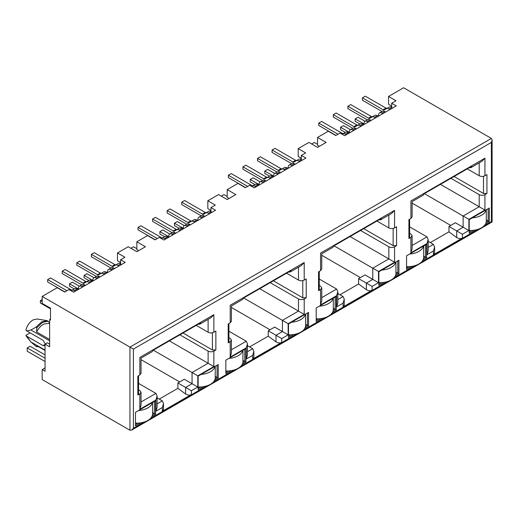<?xml version="1.0" encoding="UTF-8"?>
<svg xmlns="http://www.w3.org/2000/svg" width="518" height="518" viewBox="0 0 518 518"><rect width="100%" height="100%" fill="white"/><g stroke="black" fill="none" stroke-linecap="round" stroke-linejoin="round"><path stroke-width="0.78" d="M45.047 367.974L42.178 369.632L42.178 379.565L129.953 430.244L131.676 430.076L133.398 428.256L133.398 349.093L42.178 296.425L57.233 287.736L64.692 292.042L68.998 289.556L73.588 292.204L125.22 262.393L120.629 259.745L124.935 257.258L117.476 252.952L128.231 246.743L136.836 251.716L145.441 246.743L136.836 241.776L147.591 235.567L155.05 239.873L159.356 237.386L163.947 240.035L215.579 210.224L210.988 207.576L210.988 211.881L211.849 212.38M120.629 259.745L120.629 264.05L121.49 264.549M229.034 198.485L227.195 197.423L227.195 189.607L237.95 183.398L245.409 187.704L249.715 185.217L254.306 187.866L305.937 158.061L301.346 155.406L301.346 159.712L302.208 160.211M301.346 158.255L298.193 156.436L298.193 148.621L308.948 142.405L317.553 147.377L326.159 142.405L317.553 137.438L328.308 131.229L335.768 135.535L340.073 133.048L344.664 135.703L396.296 105.892L391.705 103.237L391.705 107.543L392.566 108.042M485.69 223.698L489.29 221.62L489.29 208.042L469.211 219.632L469.211 233.217L474.482 230.173M423.044 259.874L426.644 257.789L426.644 244.211L425.498 244.872L406.565 255.801L406.565 269.386L411.829 266.343M395.331 275.867L398.931 273.789L398.931 260.211L378.852 271.801L378.852 285.386L384.123 282.342M304.972 328.036L308.573 325.958L308.573 312.38L288.494 323.97L288.494 337.548L293.764 334.511M332.685 312.037L336.286 309.958L336.286 296.38L319.36 306.157M319.36 306.151L316.207 307.97L316.207 321.555L321.471 318.512M214.614 380.206L218.214 378.127L218.214 364.542L215.061 366.368A16.226 9.369 180 0 1 201.159 374.391M215.061 366.375L198.135 376.139L198.135 389.717L203.406 386.681M242.327 364.206L245.927 362.127L245.927 348.549L225.848 360.139L225.848 373.718L231.112 370.681M298.193 148.621L305.652 152.927L301.346 155.406M227.195 189.607L235.8 194.574L227.195 199.547L218.59 194.574L207.835 200.783L215.294 205.096L210.988 207.576M391.705 103.237L396.011 100.757L388.552 96.452L403.613 87.756L491.388 138.435L492.1 140.009L491.388 142.411L133.398 349.093M378.969 219.859L380.542 219.839L381.345 218.486L333.721 245.979L332.919 247.326L321.756 253.775L321.756 268.984L320.564 270.642L318.557 271.801L318.557 290.682L319.269 289.685L319.269 271.393M360.379 277.596L321.756 255.296M358.605 278.626L372.086 286.409L378.509 282.699L365.028 274.916L358.605 278.626L358.605 283.993L339.957 294.755M334.013 245.81L372.772 268.195L372.772 279.39L366.349 283.1L366.349 289.717L358.605 283.993M388.552 96.452L388.552 104.267L391.705 106.086M319.392 146.316L317.553 145.254L317.553 137.438M210.988 210.425L207.835 208.605L207.835 200.783M138.675 250.654L136.836 249.592L136.836 241.776M120.629 262.594L117.476 260.774L117.476 252.952M50.492 319.12L49.631 319.612L50.492 320.111L50.492 308.184L42.178 303.386L42.178 296.425M410.923 218.473L408.916 219.632L408.916 238.513L410.923 237.354L410.923 252.79L426.987 243.518L426.987 254.714L433.417 251.003L433.417 254.778L462.445 238.015L462.445 234.24L468.868 230.529L468.868 219.334L484.932 210.062L484.932 194.626L486.939 193.467L486.939 174.585L484.932 175.744L484.932 158.191L410.923 200.919C412.522 201.852 412.522 201.852 410.923 200.919L410.923 218.473L412.114 216.815L412.114 201.606L423.277 195.156L424.08 193.81L471.704 166.317L470.894 167.664L469.327 167.69M409.628 233.294L410.923 234.045L412.114 235.696L410.923 237.354M426.987 243.518L428.179 239.517L426.987 236.888L409.628 226.871M484.932 210.062L440.436 184.369M484.932 194.626C483.022 195.532 481.105 195.532 479.195 194.626L450.932 178.309M467.281 168.868L479.195 175.744L479.195 162.872M433.417 251.003L434.602 247.002L433.417 244.379L428.179 241.356M430.316 242.586L448.964 231.824L456.708 237.555L456.708 230.931L463.131 227.221L455.387 222.746L448.964 226.457L462.445 234.24M450.738 225.434L412.114 203.127M49.631 344.127L47.339 342.799L45.047 344.127L49.631 346.775L49.631 319.612M169.36 340.876L213.856 366.569L213.856 351.133L215.864 349.974L215.864 331.093L213.856 332.252L213.856 314.698L139.847 357.426C141.453 358.339 141.453 358.339 139.847 357.426L139.847 374.98L137.84 376.139L137.84 395.02L139.847 393.861L139.847 409.291L155.912 400.019L157.103 396.024L155.912 393.395L138.552 383.372M157.103 397.856L162.341 400.88L163.526 403.509L162.341 407.504L162.341 411.279L191.369 394.522C189.892 395.435 187.976 395.279 185.632 394.056L177.888 388.325L159.24 399.093M179.662 381.934L141.038 359.634M177.888 382.964L185.632 387.432L192.055 383.721L184.311 379.254L177.888 382.964L177.888 388.325M153.296 350.149L197.792 375.841L213.856 366.569M179.856 334.816L208.119 351.133L208.119 363.254L192.055 372.526L192.055 383.721L197.792 387.037L197.792 375.841M213.856 332.252C211.946 333.165 210.036 333.165 208.119 332.252L196.205 325.375M139.847 374.98L141.038 373.323L141.038 358.106L152.201 351.664L153.004 350.317L200.628 322.824L199.825 324.171L198.252 324.19M139.847 393.861L141.038 392.204L139.847 390.546L138.552 389.801M215.864 349.974L212.425 349.974L183.009 332.99M49.631 322.708L47.248 320.681L37.102 318.997M45.312 343.971L43.039 340.313L26.69 330.879L30.912 330.005L35.956 327.201L36.817 327.7L36.577 331.941C38.436 328.399 40.78 325.783 43.609 324.087L49.631 323.213M36.577 331.941L49.631 339.478M30.912 330.005L49.631 340.812M26.69 330.879L25.9 330.005C27.143 325.524 29.513 322.17 32.997 319.943L37.031 318.984M47.248 320.681L41.602 321.931L35.956 327.201M45.047 350.09L30.912 341.932L26.69 336.176L43.039 345.616L44.658 345.778L45.047 345.402M26.69 336.176L25.9 335.301L30.128 332.86M26.93 337.089L25.9 335.301M30.912 341.932L35.956 346.374L38.844 346.924M36.817 327.7L42.463 322.429L48.109 321.179M45.047 350.505L36.577 345.558L36.817 346.866M288.15 334.868L274.669 327.085L268.246 330.795L281.727 338.578L288.15 334.868L288.15 323.672L304.215 314.4L304.215 298.964L306.222 297.805L306.222 278.924L304.215 280.083L304.215 262.529L230.206 305.257C231.805 306.183 231.805 306.183 230.206 305.257L230.206 322.811L228.198 323.97L228.198 342.851L230.206 341.692L230.206 357.129L246.27 347.85L247.462 343.855L246.27 341.226L228.911 331.203M247.462 345.687L252.7 348.711L253.885 351.34L253.885 357.31L252.7 359.116L281.727 342.353C280.251 343.266 278.334 343.11 275.99 341.886L268.246 336.163L249.598 346.924M270.02 329.765L231.397 307.465M268.246 330.795L268.246 336.163M243.654 297.979L282.414 320.357L298.478 311.085L298.478 298.964L270.215 282.647M259.719 288.707L304.215 314.4M228.911 337.632L230.206 338.377L231.397 340.035L230.206 341.692M288.61 272.028L290.184 272.002L290.986 270.655L243.363 298.148L242.56 299.495L231.397 305.944L231.397 321.154L230.206 322.811M286.564 273.206L298.478 280.083L298.478 267.21M306.222 297.805L302.784 297.805L273.368 280.821M318.557 290.682L320.564 289.523L320.564 304.96L336.629 295.681L337.82 291.686L336.629 289.057L319.269 279.04M337.82 293.518L343.058 296.542L344.243 299.171L344.243 305.141L343.058 306.947L372.086 290.184C370.61 291.097 368.693 290.941 366.349 289.717M350.077 236.538L388.837 258.916L388.837 246.795L360.573 230.478M319.269 285.463L320.564 286.208L321.756 287.866L320.564 289.523M376.923 221.037L388.837 227.914L388.837 215.041M378.509 282.699L378.509 271.503L394.574 262.231L394.574 246.795L396.581 245.636L393.143 245.636L363.727 228.652M486.939 193.467L483.501 193.467L454.085 176.489M468.868 219.334L424.371 193.641M448.964 226.457L448.964 231.824M484.304 225.66L491.388 221.574C492.346 222.131 492.346 222.131 491.388 221.574L491.388 142.411M484.932 175.744C483.022 176.664 481.112 176.664 479.195 175.744M484.932 158.191L482.064 161.221L470.894 167.664M408.916 238.513L409.628 237.522L409.628 219.224M410.923 252.79L412.114 248.795L412.114 235.696M426.987 254.714L428.179 250.712L428.179 239.517M433.417 254.778L434.602 252.972L434.602 247.002M462.445 238.015C460.968 238.927 459.052 238.772 456.708 237.555M468.868 230.529L463.131 227.221L463.131 216.025L479.195 206.747L479.195 194.626M394.574 246.795C392.663 247.701 390.747 247.701 388.837 246.795M396.581 245.636L396.581 226.754L394.574 227.914C392.663 228.826 390.753 228.826 388.837 227.914M394.574 227.914L394.574 210.36L391.705 213.384L380.633 219.781M394.574 210.36L320.564 253.088C322.164 254.021 322.164 254.021 320.564 253.088L320.564 270.642M320.564 304.96L321.756 300.964L321.756 287.866M336.629 295.681L336.629 306.876L337.82 302.881L337.82 291.686M336.629 306.876L343.058 303.172L344.243 299.171M378.509 271.503L372.772 268.195L388.837 258.916L394.574 262.231M304.215 298.964C302.305 299.87 300.388 299.87 298.478 298.964M304.215 280.083C302.305 280.996 300.395 280.996 298.478 280.083M304.215 262.529L301.346 265.553L290.274 271.95M228.198 342.851L228.911 341.854L228.911 323.556M230.206 357.129L231.397 353.127L231.397 340.035M246.27 347.85L246.27 359.045L247.462 355.05L247.462 343.855M246.27 359.045L252.7 355.335L253.885 351.34M288.15 323.672L282.414 320.357L282.414 331.552L275.99 335.263L275.99 341.886M213.856 351.133C211.946 352.039 210.03 352.039 208.119 351.133M213.856 314.698L210.988 317.722L199.916 324.119M137.84 395.02L138.552 394.023L138.552 375.725M139.847 409.291L141.038 405.296L141.038 392.204M157.103 396.05L157.103 407.219L155.912 411.214L162.341 407.504M163.526 403.535L163.526 409.492L162.341 411.279M185.632 394.056L185.632 387.432L191.369 390.747L197.792 387.037M45.047 350.446L36.577 345.558M42.178 369.632L45.047 371.283L45.047 344.127M151.968 416.375L155.568 414.296L155.568 400.718L135.489 412.309L135.489 425.887L140.754 422.85M152.499 414.743L154.422 413.636L155.568 414.296M135.489 424.566L137.924 423.154M154.422 401.379L154.422 413.636L152.577 412.568M198.135 388.396L200.576 386.985M215.145 378.574L217.068 377.467L218.214 378.127M217.068 365.209L217.068 377.467L215.223 376.398M242.858 362.574L244.781 361.467L245.927 362.127M225.848 372.397L228.283 370.985M244.781 349.21L244.781 361.467L242.936 360.399M288.494 336.227L290.935 334.816M305.503 326.405L307.427 325.298L308.573 325.958M305.581 324.229L307.427 325.298L307.427 313.04M333.216 310.405L335.14 309.298L336.286 309.958M316.207 320.228L318.641 318.823M335.14 297.041L335.14 309.298L333.294 308.229M378.852 284.058L381.293 282.653M395.862 274.236L397.785 273.128L398.931 273.789M395.94 272.06L397.785 273.128L397.785 260.871M423.575 258.236L425.498 257.129L426.644 257.789M406.565 268.059L409 266.653M425.498 244.872L425.498 257.129L423.653 256.067M469.211 231.889L471.652 230.484M486.221 222.067L488.144 220.959L489.29 221.62M488.144 208.702L488.144 220.959L486.298 219.891M311.674 143.985L314.316 142.456L317.553 144.328M381.973 111.499L362.445 100.227L362.445 97.844L365.313 96.186L385.975 108.113A2.435 1.405 -120 0 0 387.186 108.236M390.073 109.486L389.096 108.922A5.271 3.043 -120 0 0 386.46 108.657L389.329 107.006A5.271 3.043 60 0 1 391.705 107.129M386.46 108.657L384.324 109.894A2.435 1.405 -120 0 1 383.106 109.771L362.445 97.844M363.94 123.944L355.16 118.875L355.16 121.257L359.9 123.996M355.16 118.875L358.029 117.217L365.048 121.27M382.783 113.688L381.811 113.125A4.545 2.622 -120 0 0 379.539 112.905A4.545 2.622 -120 0 0 378.619 114.556L378.438 116.2M379.539 112.905L382.407 111.247A4.545 2.622 60 0 1 384.68 111.474L385.651 112.037M346.354 134.725L345.376 134.162A5.271 3.043 -120 0 0 342.741 133.897L345.61 132.245A5.271 3.043 60 0 1 348.245 132.504L349.223 133.068M342.741 133.897L342.139 134.246M338.034 134.227L318.732 123.083L321.6 121.426L342.262 133.353A2.435 1.405 -120 0 0 343.473 133.476M335.968 135.418L318.732 125.466L318.732 123.083M367.398 119.911L347.876 108.638L347.876 106.255L350.744 104.597L371.406 116.531A2.435 1.405 -120 0 0 372.617 116.654M375.498 117.897L374.52 117.333A5.271 3.043 -120 0 0 371.885 117.074L369.755 118.305A2.435 1.405 -120 0 1 368.538 118.182L347.876 106.255M374.754 115.417L371.885 117.074L374.754 115.417A5.271 3.043 60 0 1 377.389 115.676L378.367 116.239M353.639 130.517L352.667 129.953A4.545 2.622 -120 0 0 350.395 129.727A4.545 2.622 -120 0 0 349.475 131.378L349.294 133.029M350.395 129.727L353.263 128.076A4.545 2.622 60 0 1 355.536 128.296L356.507 128.859M368.214 122.106L367.236 121.542A4.545 2.622 -120 0 0 364.963 121.316A4.545 2.622 -120 0 0 364.05 122.967L363.863 124.611M364.963 121.316L367.832 119.658A4.545 2.622 60 0 1 370.105 119.885L371.082 120.448M349.365 132.355L340.591 127.286L343.46 125.634L350.472 129.681M340.591 127.286L340.591 129.675L345.325 132.407M360.929 126.308L359.952 125.744A5.271 3.043 -120 0 0 357.316 125.486L360.185 123.828A5.271 3.043 60 0 1 362.82 124.093L363.798 124.657M357.316 125.486L355.18 126.716A2.435 1.405 -120 0 1 353.962 126.599L333.301 114.666L336.169 113.015L356.831 124.942A2.435 1.405 -120 0 0 358.042 125.065M352.823 128.322L333.301 117.055L333.301 114.666M486.298 209.771L486.298 221.16A16.226 9.369 180 0 1 469.211 230.516M486.156 209.855A16.226 9.369 180 0 1 472.235 217.89M423.653 245.94L423.653 257.329A16.226 9.369 180 0 1 406.565 266.686M423.51 246.024A16.226 9.369 180 0 1 409.589 254.06M333.294 298.109L333.294 309.499A16.226 9.369 180 0 1 316.207 318.848M333.152 298.193A16.226 9.369 180 0 1 319.23 306.229M242.936 350.278L242.936 361.661A16.226 9.369 180 0 1 225.848 371.017M242.793 350.356A16.226 9.369 180 0 1 228.872 358.398M45.047 361.512L27.227 351.23L27.227 347.915L30.102 346.264L45.047 354.888M152.577 402.441L152.577 413.83A16.226 9.369 180 0 1 135.489 423.187M27.227 347.915L45.047 358.203M152.434 402.525A16.226 9.369 180 0 1 138.513 410.56M395.94 261.94L395.94 273.329A16.226 9.369 180 0 1 378.852 282.679M395.797 262.017A16.226 9.369 180 0 1 381.876 270.059M305.581 314.102L305.581 325.492A16.226 9.369 180 0 1 288.494 334.848M305.439 314.186A16.226 9.369 180 0 1 291.517 322.228M215.223 366.271L215.223 377.661A16.226 9.369 180 0 1 198.135 387.017M221.315 196.147L223.957 194.626L227.195 196.497M291.615 163.669L272.086 152.396L272.086 150.013L274.954 148.355L295.616 160.282A2.435 1.405 -120 0 0 296.827 160.405M299.715 161.655L298.737 161.092A5.271 3.043 -120 0 0 296.102 160.826L298.97 159.175A5.271 3.043 60 0 1 301.346 159.291M296.102 160.826L293.965 162.056A2.435 1.405 -120 0 1 292.748 161.94L272.086 150.013M273.582 176.114L264.802 171.044L264.802 173.426L269.541 176.165M264.802 171.044L267.67 169.386L274.689 173.439M292.424 165.857L291.453 165.294A4.545 2.622 -120 0 0 289.18 165.074A4.545 2.622 -120 0 0 288.261 166.718L288.079 168.369M289.18 165.074L292.048 163.416A4.545 2.622 60 0 1 294.321 163.643L295.292 164.2M255.996 186.894L255.018 186.331A5.271 3.043 -120 0 0 252.383 186.066L255.251 184.408A5.271 3.043 60 0 1 257.886 184.673L258.864 185.237M252.383 186.066L251.78 186.415M247.675 186.396L228.373 175.246L231.242 173.595L251.903 185.522A2.435 1.405 -120 0 0 253.114 185.645M245.61 187.587L228.373 177.635L228.373 175.246M277.039 172.08L257.517 160.807L257.517 158.424L260.386 156.766L281.047 168.693A2.435 1.405 -120 0 0 282.258 168.823M285.14 170.066L284.162 169.503A5.271 3.043 -120 0 0 281.527 169.244L279.396 170.474A2.435 1.405 -120 0 1 278.179 170.351L257.517 158.424M284.395 167.586L281.527 169.244L284.395 167.586A5.271 3.043 60 0 1 287.03 167.845L288.008 168.408M263.28 182.686L262.309 182.122A4.545 2.622 -120 0 0 260.036 181.896A4.545 2.622 -120 0 0 259.117 183.547L258.935 185.198M260.036 181.896L262.904 180.238A4.545 2.622 60 0 1 265.177 180.465L266.148 181.028M277.855 174.275L276.877 173.711A4.545 2.622 -120 0 0 274.605 173.485A4.545 2.622 -120 0 0 273.692 175.136L273.504 176.78M274.605 173.485L277.473 171.827A4.545 2.622 60 0 1 279.746 172.054L280.724 172.617M259.006 184.525L250.233 179.455L253.101 177.797L260.114 181.85M250.233 179.455L250.233 181.844L254.966 184.576M270.571 178.477L269.593 177.914A5.271 3.043 -120 0 0 266.958 177.655L269.826 175.997A5.271 3.043 60 0 1 272.462 176.262L273.439 176.819M266.958 177.655L264.821 178.885A2.435 1.405 -120 0 1 263.604 178.762L242.942 166.835L245.81 165.177L266.472 177.111A2.435 1.405 -120 0 0 267.683 177.234M262.464 180.491L242.942 169.218L242.942 166.835M130.957 248.316L133.599 246.795L136.836 248.666M201.256 215.831L181.727 204.565L181.727 202.175L184.596 200.524L205.257 212.451A2.435 1.405 -120 0 0 206.468 212.574M209.356 213.817L208.378 213.254A5.271 3.043 -120 0 0 205.743 212.995L208.612 211.338A5.271 3.043 60 0 1 210.988 211.461M205.743 212.995L203.606 214.225A2.435 1.405 -120 0 1 202.389 214.109L181.727 202.175M183.223 228.276L174.443 223.213L174.443 225.595L179.183 228.328M174.443 223.213L177.311 221.555L184.33 225.608M202.065 218.026L201.094 217.463A4.545 2.622 -120 0 0 198.821 217.236A4.545 2.622 -120 0 0 197.902 218.887L197.721 220.538M198.821 217.236L201.69 215.585A4.545 2.622 60 0 1 203.962 215.805L204.934 216.369M165.637 239.057L164.659 238.494A5.271 3.043 -120 0 0 162.024 238.235L164.892 236.577A5.271 3.043 60 0 1 167.528 236.843L168.505 237.406M162.024 238.235L161.422 238.584M157.317 238.565L138.015 227.415L140.883 225.764L161.545 237.691A2.435 1.405 -120 0 0 162.756 237.814M155.251 239.756L138.015 229.804L138.015 227.415M186.681 224.249L167.159 212.976L167.159 210.593L170.027 208.935L190.689 220.862A2.435 1.405 -120 0 0 191.9 220.985M194.781 222.235L193.803 221.672A5.271 3.043 -120 0 0 191.168 221.406L189.038 222.643A2.435 1.405 -120 0 1 187.82 222.52L167.159 210.593M194.036 219.755L191.168 221.406L194.036 219.755A5.271 3.043 60 0 1 196.672 220.014L197.649 220.577M172.921 234.855L171.95 234.291A4.545 2.622 -120 0 0 169.677 234.065A4.545 2.622 -120 0 0 168.758 235.716L168.577 237.361M169.677 234.065L172.546 232.407A4.545 2.622 60 0 1 174.819 232.634L175.79 233.197M187.497 226.437L186.519 225.874A4.545 2.622 -120 0 0 184.246 225.654A4.545 2.622 -120 0 0 183.333 227.305L183.145 228.95M184.246 225.654L187.115 223.996A4.545 2.622 60 0 1 189.387 224.223L190.365 224.786M168.648 236.694L159.874 231.624L162.743 229.966L169.755 234.019M159.874 231.624L159.874 234.006L164.607 236.745M180.212 230.646L179.234 230.083A5.271 3.043 -120 0 0 176.599 229.824L179.468 228.166A5.271 3.043 60 0 1 182.103 228.425L183.081 228.988M176.599 229.824L174.462 231.054A2.435 1.405 -120 0 1 173.245 230.931L152.583 219.004L155.452 217.346L176.114 229.28A2.435 1.405 -120 0 0 177.324 229.403M172.106 232.66L152.583 221.387L152.583 219.004M42.178 301.664L40.372 300.621L40.372 303.004L50.492 308.851M40.372 300.621L42.178 299.572M110.897 268L91.369 256.734L91.369 254.344L94.237 252.687L114.899 264.62A2.435 1.405 -120 0 0 116.11 264.743M118.998 265.987L118.02 265.423A5.271 3.043 -120 0 0 115.384 265.164L118.253 263.507A5.271 3.043 60 0 1 120.629 263.63M115.384 265.164L113.248 266.394A2.435 1.405 -120 0 1 112.03 266.278L91.369 254.344M92.864 280.445L84.084 275.382L84.084 277.765L88.824 280.497M84.084 275.382L86.953 273.724L93.972 277.771M111.707 270.195L110.735 269.632A4.545 2.622 -120 0 0 108.463 269.405A4.545 2.622 -120 0 0 107.543 271.056L107.362 272.708M108.463 269.405L111.331 267.748A4.545 2.622 60 0 1 113.604 267.974L114.575 268.538M75.278 291.226L74.301 290.663A5.271 3.043 -120 0 0 71.665 290.404L74.534 288.746A5.271 3.043 60 0 1 77.169 289.012L78.147 289.568M71.665 290.404L71.063 290.747M66.958 290.734L47.656 279.584L50.524 277.926L71.186 289.86A2.435 1.405 -120 0 0 72.397 289.983M64.892 291.925L47.656 281.973L47.656 279.584M96.322 276.418L76.8 265.145L76.8 262.762L79.668 261.104L100.33 273.031A2.435 1.405 -120 0 0 101.541 273.154M104.422 274.404L103.445 273.841A5.271 3.043 -120 0 0 100.809 273.575L98.679 274.805A2.435 1.405 -120 0 1 97.462 274.689L76.8 262.762M103.678 271.924L100.809 273.575L103.678 271.924A5.271 3.043 60 0 1 106.313 272.183L107.291 272.746M82.563 287.024L81.591 286.46A4.545 2.622 -120 0 0 79.319 286.234A4.545 2.622 -120 0 0 78.399 287.885L78.218 289.53M79.319 286.234L82.187 284.576A4.545 2.622 60 0 1 84.46 284.803L85.431 285.366M97.138 278.606L96.16 278.043A4.545 2.622 -120 0 0 93.887 277.823A4.545 2.622 -120 0 0 92.975 279.467L92.787 281.119M93.887 277.823L96.756 276.165A4.545 2.622 60 0 1 99.029 276.392L100.006 276.949M78.289 288.863L69.516 283.793L72.384 282.135L79.396 286.189M69.516 283.793L69.516 286.176L74.249 288.914M89.854 282.815L88.876 282.252A5.271 3.043 -120 0 0 86.241 281.993L89.109 280.335A5.271 3.043 60 0 1 91.744 280.594L92.722 281.157M86.241 281.993L84.104 283.223A2.435 1.405 -120 0 1 82.886 283.1L62.225 271.173L65.093 269.515L85.755 281.442A2.435 1.405 -120 0 0 86.966 281.572M81.747 284.829L62.225 273.556L62.225 271.173M491.388 138.435L129.953 347.105L129.953 430.244M412.114 245.48L426.987 236.888M428.179 247.403L433.417 244.379M155.912 393.395L141.038 401.981M157.103 403.904L162.341 400.88M208.119 319.379L208.119 332.252M212.425 349.974L212.425 332.789M43.039 345.616L45.047 344.457M231.397 349.818L246.27 341.226M247.462 351.735L252.7 348.711M302.784 297.805L302.784 280.62M321.756 297.649L336.629 289.057M337.82 299.566L343.058 296.542M393.143 245.636L393.143 228.457M483.501 193.467L483.501 176.288M133.398 428.256L144.153 422.047M150.576 418.337L206.799 385.878M213.228 382.167L234.512 369.878M240.935 366.168L297.157 333.709M303.587 329.998L324.87 317.709M331.293 313.999L387.516 281.539M393.945 277.829L415.229 265.54M421.652 261.83L477.874 229.37M343.058 303.172L343.058 306.947M372.086 290.184L372.086 286.409M252.7 355.335L252.7 359.116M281.727 342.353L281.727 338.578M155.912 400.019L155.912 411.214M191.369 394.522L191.369 390.747M383.106 109.771L385.975 108.113M389.096 108.922L391.705 107.414M381.811 113.125L384.68 111.474M345.376 134.162L348.245 132.504M341.427 133.832L342.262 133.353M368.538 118.182L371.406 116.531M374.52 117.333L377.389 115.676M352.667 129.953L355.536 128.296M367.236 121.542L370.105 119.885M359.952 125.744L362.82 124.093M353.962 126.599L356.831 124.942M292.748 161.94L295.616 160.282M298.737 161.092L301.346 159.583M291.453 165.294L294.321 163.643M255.018 186.331L257.886 184.673M251.068 186.001L251.903 185.522M278.179 170.351L281.047 168.693M284.162 169.503L287.03 167.845M262.309 182.122L265.177 180.465M276.877 173.711L279.746 172.054M269.593 177.914L272.462 176.262M263.604 178.762L266.472 177.111M202.389 214.109L205.257 212.451M208.378 213.254L210.988 211.752M201.094 217.463L203.962 215.805M164.659 238.494L167.528 236.843M160.709 238.17L161.545 237.691M187.82 222.52L190.689 220.862M193.803 221.672L196.672 220.014M171.95 234.291L174.819 232.634M186.519 225.874L189.387 224.223M179.234 230.083L182.103 228.425M173.245 230.931L176.114 229.28M112.03 266.278L114.899 264.62M118.02 265.423L120.629 263.921M110.735 269.632L113.604 267.974M74.301 290.663L77.169 289.012M70.351 290.339L71.186 289.86M97.462 274.689L100.33 273.031M103.445 273.841L106.313 272.183M81.591 286.46L84.46 284.803M96.16 278.043L99.029 276.392M88.876 282.252L91.744 280.594M82.886 283.1L85.755 281.442M26.729 336.842L30.238 341.116M131.676 430.076L492.1 221.982L492.1 140.009"/></g></svg>
